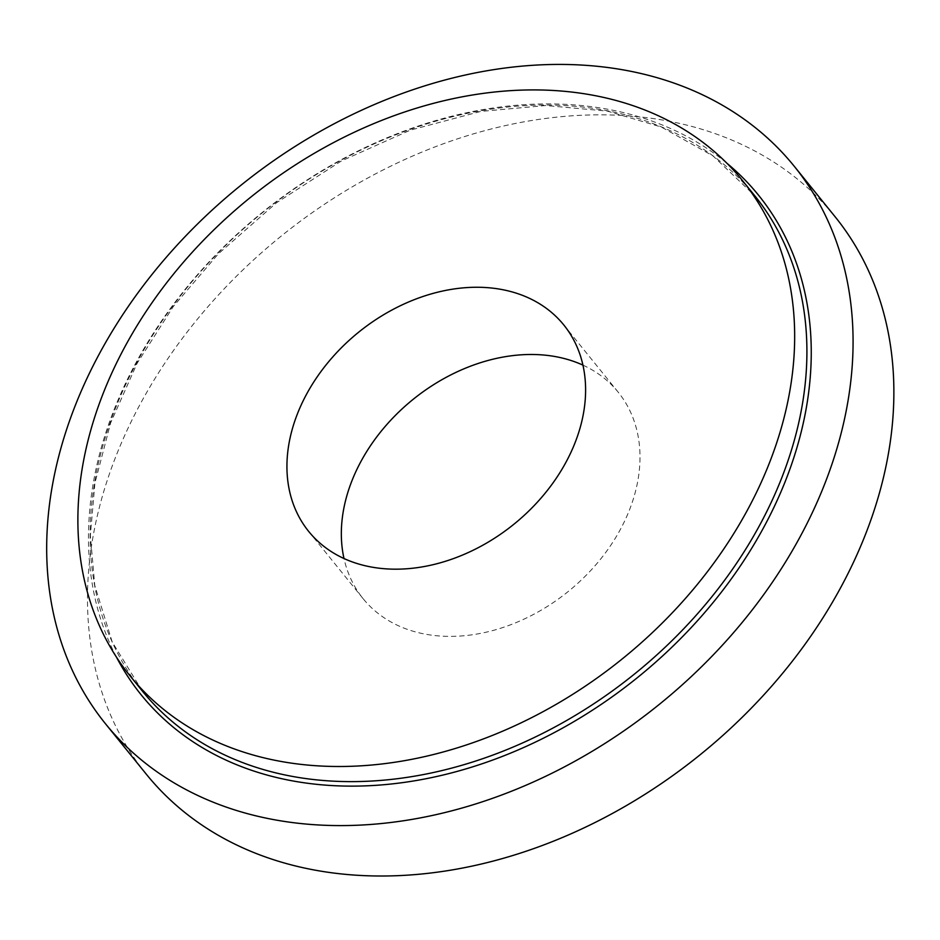 <?xml version="1.0" encoding="UTF-8"?>
<svg xmlns="http://www.w3.org/2000/svg" width="940" height="940" viewBox="0 0 940 940"><rect width="100%" height="100%" fill="white"/><g stroke="black" fill="none" stroke-linecap="round" stroke-linejoin="round"><path stroke-width="0.7" stroke-dasharray="4.7 3.53" d="M582.953 365.143A164.089 123.469 141 0 1 618.226 392.215A164.089 123.469 141 0 1 606.793 550.993A164.089 123.469 141 0 1 441.401 636.121A164.089 123.469 141 0 1 363.11 598.663A164.089 123.469 141 0 1 343.993 558.524M146.264 774.149A443.057 333.359 141 0 1 280.954 236.304A443.057 333.359 141 0 1 835.073 216.717M142.375 691.088A393.825 296.323 141 0 1 262.096 213.004A393.825 296.323 141 0 1 754.644 195.602L713.014 155.934L661.372 127.053L607.357 111.108L545.717 105.527L480.716 111.437L410.31 130.155L341.349 160.987L276.536 202.758L218.362 253.835L173.324 306.487L137.029 363.474L110.615 422.977L94.928 483.078L90.381 535.412L94.752 585.385L112.224 642.02L142.375 691.088M116.49 657.189A397.103 298.791 141 0 1 261.908 212.769A397.103 298.791 141 0 1 726.89 163.219M618.226 392.215L563.824 324.993M363.11 598.663L308.708 531.452"/><path stroke-width="1.41" d="M343.993 558.524A164.089 123.469 141 0 1 413.001 399.465A164.089 123.469 141 0 1 582.953 365.143M794.277 166.309L835.073 216.717A443.057 333.359 141 0 1 804.193 645.451A443.057 333.359 141 0 1 357.647 875.293A443.057 333.359 141 0 1 146.264 774.149L105.468 723.741A443.057 333.359 141 0 1 240.158 185.897A443.057 333.359 141 0 1 794.277 166.309A443.057 333.359 141 0 1 763.398 595.043A443.057 333.359 141 0 1 316.851 824.874A443.057 333.359 141 0 1 105.468 723.741M386.998 568.912A164.089 123.469 141 0 1 308.708 531.452A164.089 123.469 141 0 1 358.598 332.243A164.089 123.469 141 0 1 563.824 324.993A164.089 123.469 141 0 1 552.391 483.783A164.089 123.469 141 0 1 386.998 568.912M318.026 765.865A393.825 296.323 141 0 1 130.131 675.966A393.825 296.323 141 0 1 249.864 197.882A393.825 296.323 141 0 1 742.4 180.48A393.825 296.323 141 0 1 714.964 561.568A393.825 296.323 141 0 1 318.026 765.865M742.4 180.48L754.644 195.602A393.825 296.323 141 0 1 727.207 576.69A393.825 296.323 141 0 1 330.269 780.987A393.825 296.323 141 0 1 142.375 691.088L130.131 675.966M726.89 163.219A397.103 298.791 141 0 1 747.171 555.54A397.103 298.791 141 0 1 330.645 785.488A397.103 298.791 141 0 1 116.49 657.189"/></g></svg>
